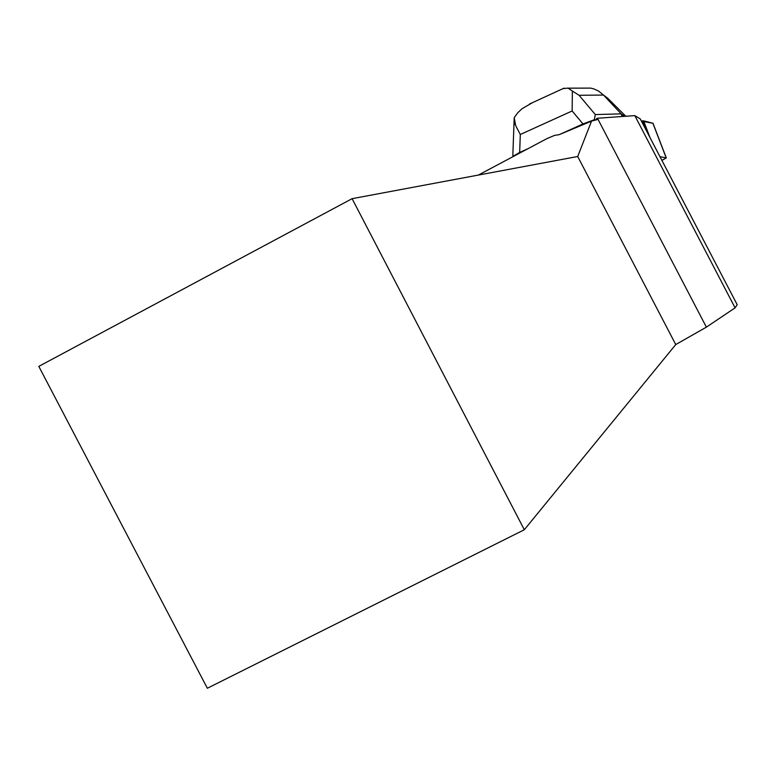 <?xml version="1.0" encoding="UTF-8"?>
<svg xmlns="http://www.w3.org/2000/svg" width="776" height="776" viewBox="0 0 776 776"><rect width="100%" height="100%" fill="white"/><g stroke="black" fill="none" stroke-linecap="round" stroke-linejoin="round"><path stroke-width="1.16" d="M641.393 121.075L643.576 120.833L652.994 123.277L641.393 121.075M661.909 160.399L666.303 157.916L659.978 156.694M524.314 529.736L352.1 198.675L38.8 366.379L207.347 688.254L524.314 529.736L675.75 344.563L577.703 156.5L591.554 121.104L597.074 119.649L596.628 118.476L597.442 118.253L706.383 327.142L735.085 307.839L737.2 304.716L640.239 118.864L634.807 115.614L597.442 118.253M591.554 121.104L559.234 134.646L554.617 135.373L547.07 138.535L478.355 175.066M675.75 344.563L706.383 327.142M577.703 156.5L352.1 198.675M735.085 307.839L634.807 115.614M622.177 116.507L621.169 113.868L624.505 116.342M514.158 118.738L512.897 153.58L512.917 156.335L513.683 156.286M563.017 88.629L568.032 88.095L572.368 91.054L572.145 110.978L583.009 123.947L559.234 134.646M527.796 148.788L519.658 152.445L520.308 134.49L515.7 125.683L514.197 117.671L517.689 112.85L521.957 108.766L532.54 102.626M625.795 116.254L607.705 98.232L603.534 95.07L621.169 113.868L595.308 114.567L579.071 95.283L603.534 95.07L598.568 91.054L593.737 88.862L590.652 88.105L582.747 88.124M597.074 119.649L594.309 119.737L595.308 114.567M512.917 156.335L519.658 152.445M583.009 123.947L594.309 119.737M515.099 124.47L514.575 122.065M572.368 91.054L579.071 95.283M646.883 131.59L642.761 120.862M666.186 157.868L652.839 123.132M643.576 120.833L650.036 137.633M520.308 134.49L572.145 110.978M666.303 157.916L652.955 123.19M564.123 88.115L529.494 104.023M590.517 88.105L568.022 88.154"/></g></svg>
